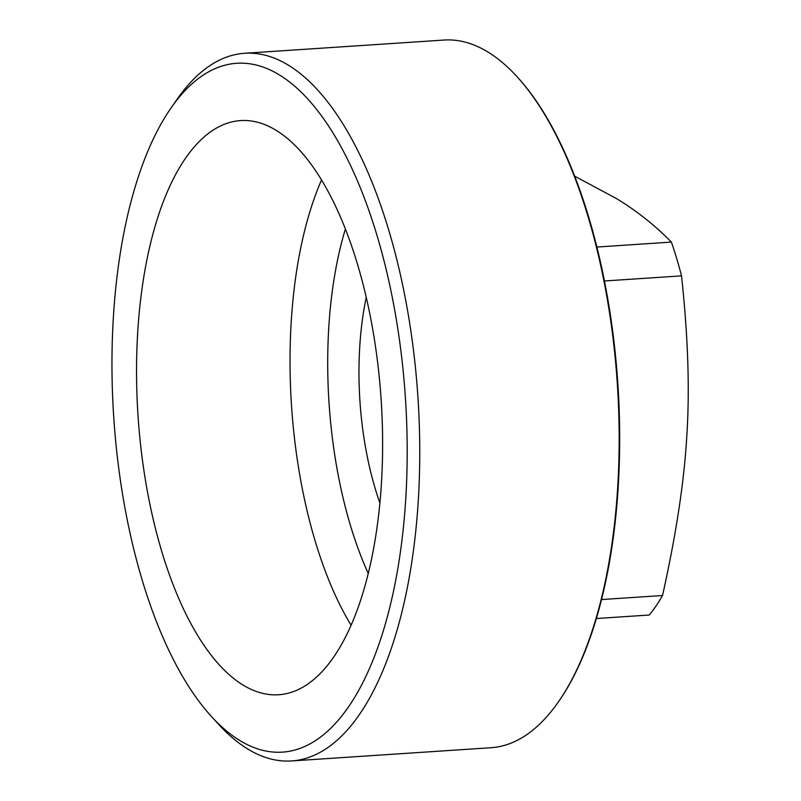 <?xml version="1.0" encoding="UTF-8"?>
<svg xmlns="http://www.w3.org/2000/svg" width="801" height="801" viewBox="0 0 801 801"><rect width="100%" height="100%" fill="white"/><g stroke="black" fill="none" stroke-linecap="round" stroke-linejoin="round"><path stroke-width="1.2" d="M291.574 760.95L490.983 747.723A354.613 150.157 -93.8 0 0 558.297 702.046A354.613 150.157 -93.8 0 0 617.341 383.949A354.613 150.157 -93.8 0 0 516.795 76.435A354.613 150.157 -93.8 0 0 444.044 40.05L244.635 53.277A354.613 150.157 86.2 0 1 417.932 397.176A354.613 150.157 86.2 0 1 291.574 760.95A354.613 150.157 86.2 0 1 218.823 724.565L211.604 716.685A345.181 146.162 -93.8 0 0 405.416 398.007A345.181 146.162 -93.8 0 0 171.214 107.714A345.181 146.162 -93.8 0 0 113.291 318.548A345.181 146.162 -93.8 0 0 211.604 716.685M516.795 76.435L517.626 77.337A353.541 149.697 86.2 0 1 617.861 383.919A353.541 149.697 86.2 0 1 558.988 701.055L558.297 702.046M137.642 333.386A287.709 121.832 -93.8 0 0 278.618 694.757A287.709 121.832 -93.8 0 0 381.136 399.619A287.709 121.832 -93.8 0 0 240.53 120.601A287.709 121.832 -93.8 0 0 137.642 333.386M171.214 107.714L177.321 98.954A354.613 150.157 86.2 0 1 244.635 53.277M596.885 247.038L671.398 242.092A254.698 107.845 86.2 0 1 681.521 275.864L604.445 280.981M601.531 599.559L662.527 595.513A254.698 107.845 86.2 0 1 649.241 615.018L596.355 618.532M662.527 595.513C676.254 533.977 684.374 480.37 686.878 434.703C689.801 389.016 688.019 336.07 681.521 275.864M671.398 242.092C654.747 225.121 636.284 210.533 615.999 198.308L574.707 176.19M366.247 297.311A186.303 78.888 -93.8 0 0 359.689 347.694A186.303 78.888 -93.8 0 0 379.894 502.988M345.401 228.986A259.414 109.847 -93.8 0 0 328.7 328.821A259.414 109.847 -93.8 0 0 368.25 573.466M321.551 179.945A287.709 121.832 -93.8 0 0 291.133 323.204A287.709 121.832 -93.8 0 0 351.088 625.231"/></g></svg>
